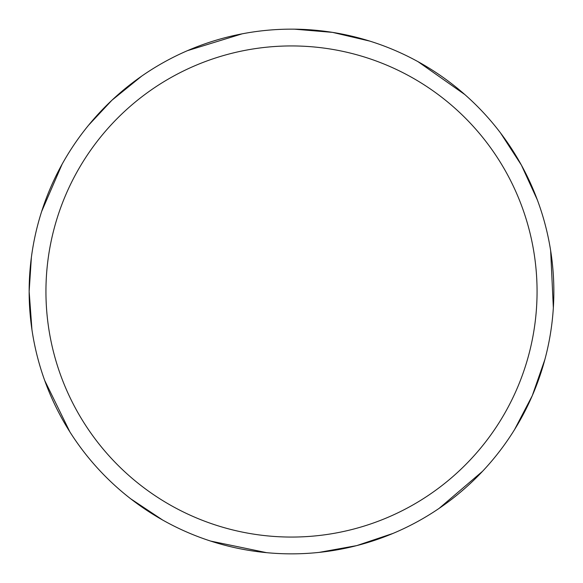 <?xml version="1.0" encoding="UTF-8"?>
<svg xmlns="http://www.w3.org/2000/svg" width="583" height="583" viewBox="0 0 583 583"><rect width="100%" height="100%" fill="white"/><g stroke="black" fill="none" stroke-linecap="round" stroke-linejoin="round"><path stroke-width="0.87" d="M45.94 291.5A245.56 245.56 0 0 1 414.28 78.836A245.56 245.56 0 0 1 414.28 504.164A245.56 245.56 0 0 1 45.94 291.5M31.373 257.416L29.15 291.5A262.35 262.35 0 0 1 422.675 64.298A262.35 262.35 0 0 1 422.675 518.702A262.35 262.35 0 0 1 29.15 291.5L31.941 329.679M44.731 380.553L69.88 431.908M130.701 498.8L162.584 519.992M210.623 541.075L266.613 552.669M319.069 552.4L356.745 545.608L393.029 533.409M439.13 508.369L482.607 471.239M514.549 429.62L532.272 395.689L544.872 359.543M553.347 307.773L550.651 250.654M537.344 199.918L521.399 165.113L500.557 132.997M464.848 94.577L418.062 61.696M369.811 41.109L332.543 32.378L294.393 29.165M242.142 33.836L187.493 50.648M141.654 76.154L111.907 100.254L88.587 125.207M62.126 164.158L41.655 211.469"/></g></svg>
